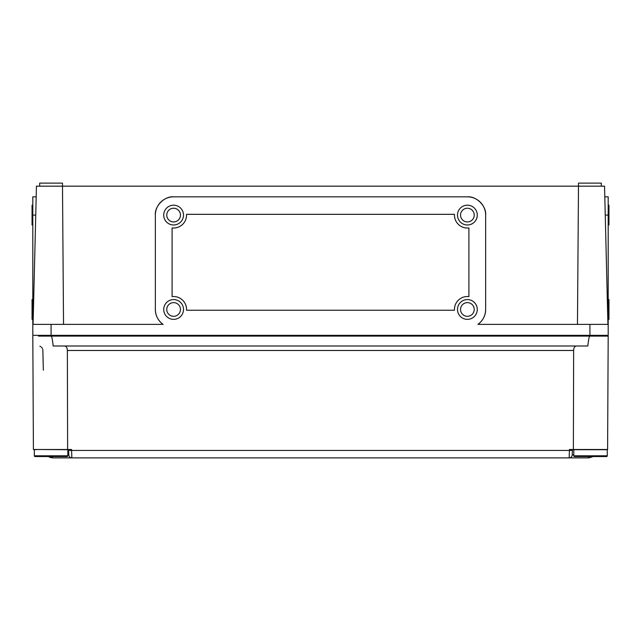 <?xml version="1.0" encoding="UTF-8"?>
<svg xmlns="http://www.w3.org/2000/svg" width="641" height="641" viewBox="0 0 641 641"><rect width="100%" height="100%" fill="white"/><g stroke="black" fill="none" stroke-linecap="round" stroke-linejoin="round"><path stroke-width="0.96" d="M474.236 215.088A6.851 6.851 0 0 0 467.385 208.237A6.851 6.851 0 0 0 460.542 215.088A6.851 6.851 0 0 0 467.385 221.938A6.851 6.851 0 0 0 474.236 215.088M457.498 215.088A9.895 9.895 0 0 0 467.385 224.983A9.895 9.895 0 0 0 477.281 215.088A9.895 9.895 0 0 0 467.385 205.192A9.895 9.895 0 0 0 457.498 215.088M180.458 215.088A6.851 6.851 0 0 0 173.615 208.237A6.851 6.851 0 0 0 166.764 215.088A6.851 6.851 0 0 0 173.615 221.938A6.851 6.851 0 0 0 180.458 215.088M163.719 215.088A9.895 9.895 0 0 0 173.615 224.983A9.895 9.895 0 0 0 183.502 215.088A9.895 9.895 0 0 0 173.615 205.192A9.895 9.895 0 0 0 163.719 215.088M180.458 309.467A6.851 6.851 0 0 0 173.615 302.616A6.851 6.851 0 0 0 166.764 309.467A6.851 6.851 0 0 0 173.615 316.317A6.851 6.851 0 0 0 180.458 309.467M163.719 309.467A9.895 9.895 0 0 0 173.615 319.362A9.895 9.895 0 0 0 183.502 309.467A9.895 9.895 0 0 0 173.615 299.571A9.895 9.895 0 0 0 163.719 309.467M474.236 309.467A6.851 6.851 0 0 0 467.385 302.616A6.851 6.851 0 0 0 460.542 309.467A6.851 6.851 0 0 0 467.385 316.317A6.851 6.851 0 0 0 474.236 309.467M457.498 309.467A9.895 9.895 0 0 0 467.385 319.362A9.895 9.895 0 0 0 477.281 309.467A9.895 9.895 0 0 0 467.385 299.571A9.895 9.895 0 0 0 457.498 309.467M454.453 215.088A12.94 12.94 0 0 1 454.469 214.326L186.531 214.326A12.94 12.94 0 0 1 172.092 227.94L172.092 296.615A12.94 12.94 0 0 1 186.531 310.228L454.469 310.228A12.94 12.94 0 0 1 468.908 296.615L468.908 227.94A12.94 12.94 0 0 1 454.453 215.088M32.811 205.192L32.05 205.192L32.05 224.983L32.811 224.983M32.811 299.571L32.05 299.571L32.05 319.362L32.811 319.362M608.189 205.192L608.95 205.192L608.95 224.983L608.189 224.983M608.189 299.571L608.95 299.571L608.95 319.362L608.189 319.362M39.662 186.17L39.662 183.126L62.489 183.126L62.489 186.17L36.457 186.17L33.076 324.378M577.469 324.378L578.511 183.126L601.338 183.126L601.338 186.17M63.531 324.378L62.498 186.17L604.543 186.17L607.924 324.378M604.808 196.827L608.189 196.827L608.189 335.339L32.811 335.339L32.811 196.827L36.192 196.827M608.189 324.378L477.93 324.378A18.268 18.268 0 0 0 485.654 309.467L485.654 215.088A18.268 18.268 0 0 0 467.385 196.827L173.615 196.827A18.268 18.268 0 0 0 155.346 215.088L155.346 309.467A18.268 18.268 0 0 0 163.07 324.378L32.811 324.378M477.93 324.378C482.905 320.652 485.485 315.684 485.654 309.467M155.346 309.467C155.515 315.684 158.095 320.652 163.07 324.378M173.615 196.827C164.577 196.01 154.529 206.049 155.346 215.088M485.654 215.088C486.471 206.049 476.423 196.01 467.385 196.827M602.484 336.1L608.189 336.1L607.596 449.501L573.375 449.501L573.639 350.475L67.361 350.475L67.626 449.501L71.552 449.501L71.848 457.874L52.49 457.874L48.211 456.552M608.189 336.1L589.92 336.1C589.223 336.108 588.518 339.41 587.829 345.996L53.171 345.996C52.482 339.41 51.777 336.108 51.08 336.1L38.516 336.1M576.844 345.996C574.825 345.988 573.759 347.478 573.639 350.475M589.92 336.1L51.08 336.1M67.626 449.501L33.404 449.501L32.811 336.1M572.437 450.407L572.189 454.886A3.045 3.037 90 0 1 569.152 457.874L588.51 457.874L569.152 457.874L569.448 449.501L573.375 449.501M67.361 350.475C67.241 347.478 66.175 345.988 64.156 345.996M42.835 349.489L43.34 370.137M42.506 348.56L41.361 347.085M40.631 346.581L39.894 346.244M67.818 454.886L68.851 454.661L68.523 450.423L572.477 450.423L572.493 449.501M569.152 457.874L71.848 457.874A3.045 3.037 90 0 1 68.811 454.886M592.789 456.552L588.959 457.858M591.403 457.305L592.693 456.624M49.613 457.305L52.49 457.874L52.322 456.552M588.678 456.552L588.51 457.874M606.514 456.552A0.761 0.761 0 0 0 607.275 455.791A0.761 0.761 0 0 1 606.514 456.552L574.552 456.552A0.761 0.761 0 0 1 573.791 455.791L607.275 455.791L607.275 449.702L573.791 449.702L573.791 455.791M35.095 456.552L67.057 456.552A0.761 0.761 0 0 0 67.818 455.791L34.334 455.791A0.761 0.761 0 0 0 35.095 456.552M34.334 455.791L34.334 449.702L38.18 449.501L67.818 449.702L67.818 455.791M589.92 324.378L589.92 335.339M51.08 324.378L51.08 335.339M607.556 309.467L608.189 309.467M605.248 215.088L608.189 215.088M33.444 309.467L32.811 309.467M35.752 215.088L32.811 215.088M572.189 454.886L573.791 454.886M68.563 450.407L68.507 449.501M603.429 449.501L607.275 449.702L603.429 449.501M63.972 449.501L67.818 449.702M58.539 335.339L58.539 336.1M43.62 335.339L43.62 336.1M597.989 335.339L597.989 336.1M583.07 335.339L583.07 336.1M577.637 449.501L573.791 449.702"/></g></svg>
